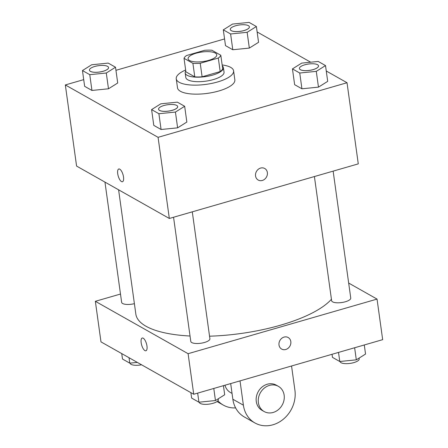 <?xml version="1.0" encoding="UTF-8"?>
<svg xmlns="http://www.w3.org/2000/svg" width="448" height="448" viewBox="0 0 448 448"><rect width="100%" height="100%" fill="white"/><g stroke="black" fill="none" stroke-linecap="round" stroke-linejoin="round"><path stroke-width="0.67" d="M208.746 60.362A14.476 4.805 172.1 0 1 188.087 58.783A14.476 4.805 172.1 0 1 201.762 52.03A14.476 4.805 172.1 0 1 216.759 54.802A14.476 4.805 172.1 0 1 208.746 60.362M220.814 55.266L211.943 50.254A18.682 6.205 172.1 0 0 204.607 50.31L186.53 55.535A18.682 6.205 172.1 0 0 184.027 58.318L192.903 63.33A18.682 6.205 172.1 0 0 200.234 63.274L218.31 58.05A18.682 6.205 172.1 0 0 220.814 55.266L222.69 68.785A18.682 6.205 172.1 0 1 220.186 71.574L218.31 58.05M184.027 58.318L185.903 71.842L194.779 76.854L192.903 63.33M220.186 71.574L202.11 76.798L200.234 63.274M202.11 76.798A18.682 6.205 172.1 0 1 194.779 76.854M185.786 70.963A19.298 6.406 -7.9 0 0 185.181 72.968A19.298 6.406 -7.9 0 0 187.118 75.281A19.298 6.406 -7.9 0 0 209.054 75.986A19.298 6.406 -7.9 0 0 223.412 67.665A19.298 6.406 -7.9 0 0 222.292 65.901M223.412 67.665L224.039 72.167A19.298 6.406 172.1 0 1 213.354 79.582A19.298 6.406 172.1 0 1 187.746 79.783A19.298 6.406 172.1 0 1 185.808 77.476L185.181 72.968M222.158 64.949A28.946 9.61 172.1 0 1 233.593 70.846A28.946 9.61 172.1 0 1 217.571 81.967A28.946 9.61 172.1 0 1 176.249 78.803A28.946 9.61 172.1 0 1 185.651 70.011M233.593 70.846L234.847 79.856A28.946 9.61 172.1 0 1 218.82 90.983A28.946 9.61 172.1 0 1 177.503 87.814L176.249 78.803M82.454 70.549L84.644 86.324L91.946 90.446L108.483 88.788L117.712 83.003L115.522 67.228L108.22 63.101L91.689 64.764L82.454 70.549L89.757 74.67L106.294 73.013L115.522 67.228M223.306 29.848L225.495 45.623L232.798 49.745L249.334 48.087L258.563 42.302L256.374 26.522L249.071 22.4L232.54 24.063L223.306 29.848L230.608 33.97L247.145 32.306L256.374 26.522M224.571 38.931L115.954 70.314M83.714 79.632L65.33 84.946L158.071 137.329L347.021 82.729L326.267 71.008M310.682 62.205L257.13 31.959M151.592 109.598L153.782 125.373L161.084 129.5L177.621 127.837L186.85 122.052L184.66 106.277L177.358 102.15L160.826 103.813L151.592 109.598L158.894 113.719L175.431 112.062L184.66 106.277M292.449 68.897L294.633 84.672L301.935 88.794L318.472 87.136L327.701 81.351L325.511 65.576L318.214 61.449L301.678 63.112L292.449 68.897L299.746 73.018L316.282 71.361L325.511 65.576M65.33 84.946L76.586 166.079L169.333 218.467L158.071 137.329M123.514 177.01A6.636 2.498 73.9 0 1 122.455 181.742A6.636 2.498 73.9 0 1 118.216 176.064A6.636 2.498 73.9 0 1 118.77 168.997A6.636 2.498 73.9 0 1 123.514 177.01M169.333 218.467L358.282 163.867L347.021 82.729M264.723 168.487A6.636 5.74 -60.5 0 1 267.288 174.86A6.636 5.74 -60.5 0 1 262.321 180.46A6.636 5.74 -60.5 0 1 258.199 180.04A6.636 5.74 -60.5 0 1 256.463 171.444A6.636 5.74 -60.5 0 1 264.723 168.487A6.636 5.74 -60.5 0 1 267.288 174.86A6.636 5.74 -60.5 0 1 262.321 180.46A6.636 5.74 -60.5 0 1 258.199 180.04M122.455 181.742A6.636 2.498 73.9 0 1 118.222 176.064A6.636 2.498 73.9 0 1 118.776 168.997M331.436 299.258A101.315 33.639 172.1 0 1 280.465 325.198A101.315 33.639 172.1 0 1 209.541 336.19M190.036 336.017A101.315 33.639 172.1 0 1 135.845 314.121L118.597 189.806M314.406 176.54L331.632 300.698A9.649 3.203 -7.9 0 0 341.634 302.546A9.649 3.203 -7.9 0 0 350.75 298.049L333.138 171.13M134.394 303.677A9.649 3.203 172.1 0 1 121.643 302.35L104.961 182.106M192.287 211.831L209.899 338.75A9.649 3.203 172.1 0 1 204.557 342.457A9.649 3.203 172.1 0 1 190.781 341.398L173.555 217.246M193.726 394.257L100.979 341.874L95.351 301.308L120.49 294.039L95.351 301.308L188.098 353.69L377.042 299.09L348.673 283.063L377.042 299.09L382.67 339.657L193.726 394.257L188.098 353.69L377.042 299.09M318.539 65.906L318.534 65.873A9.649 3.203 172.1 0 1 313.191 69.58A9.649 3.203 172.1 0 1 299.415 68.527A9.649 3.203 172.1 0 1 308.532 64.025A9.649 3.203 172.1 0 1 318.534 65.873A9.649 3.203 172.1 0 1 318.539 65.906A9.649 3.203 172.1 0 1 313.197 69.614A9.649 3.203 172.1 0 1 299.421 68.561A9.649 3.203 172.1 0 1 299.421 68.544M294.633 84.672L301.935 88.794L299.746 73.018M301.935 88.794L318.472 87.136L316.282 71.361M318.472 87.136L327.701 81.351M249.396 26.824L249.402 26.858A9.649 3.203 172.1 0 1 249.402 26.858A9.649 3.203 172.1 0 1 244.059 30.565A9.649 3.203 172.1 0 1 230.283 29.512A9.649 3.203 172.1 0 1 230.283 29.495A9.649 3.203 172.1 0 1 239.394 24.976A9.649 3.203 172.1 0 1 249.396 26.824A9.649 3.203 172.1 0 1 244.054 30.531A9.649 3.203 172.1 0 1 230.278 29.473L230.283 29.512M225.495 45.623L232.798 49.745L230.608 33.97M232.798 49.745L249.334 48.087L247.145 32.306M249.334 48.087L258.563 42.302M177.682 106.59A9.649 3.203 172.1 0 1 177.688 106.613A9.649 3.203 172.1 0 1 172.346 110.32A9.649 3.203 172.1 0 1 158.57 109.262A9.649 3.203 172.1 0 1 158.57 109.245L158.564 109.228A9.649 3.203 172.1 0 1 167.681 104.726A9.649 3.203 172.1 0 1 177.682 106.574A9.649 3.203 172.1 0 1 172.34 110.281A9.649 3.203 172.1 0 1 158.564 109.228M153.782 125.373L161.084 129.5L158.894 113.719M161.084 129.5L177.621 127.837L175.431 112.062M177.621 127.837L186.85 122.052M108.545 67.558L108.545 67.525A9.649 3.203 172.1 0 1 103.202 71.232A9.649 3.203 172.1 0 1 89.426 70.179A9.649 3.203 172.1 0 1 98.543 65.677A9.649 3.203 172.1 0 1 108.545 67.525A9.649 3.203 172.1 0 1 108.545 67.558A9.649 3.203 172.1 0 1 103.208 71.266A9.649 3.203 172.1 0 1 89.432 70.213A9.649 3.203 172.1 0 1 89.432 70.196M84.644 86.324L91.946 90.446L89.757 74.67M91.946 90.446L108.483 88.788L106.294 73.013M108.483 88.788L117.712 83.003M332.046 354.29L332.478 357.375L339.78 361.502L356.311 359.839L365.546 354.054L364.286 344.971M339.78 361.502L338.52 352.419M356.311 359.839L354.637 347.76M359.083 358.103L359.195 358.898A9.649 3.203 172.1 0 1 353.853 362.606A9.649 3.203 172.1 0 1 340.077 361.553L340.066 361.474M190.87 392.644L191.626 398.082L198.929 402.203L215.46 400.546L224.694 394.761L223.429 385.672M198.929 402.203L197.663 393.12M215.46 400.546L213.786 388.461M218.232 398.804L218.338 399.599A9.649 3.203 172.1 0 1 213.002 403.306A9.649 3.203 172.1 0 1 199.226 402.254L199.214 402.175M121.733 353.595L122.489 359.027L129.786 363.154L137.318 362.398M129.786 363.154L129.035 357.722M141.574 364.801A9.649 3.203 172.1 0 1 130.088 363.205L130.077 363.126M281.652 349.065A6.636 5.74 119.5 0 0 289.912 346.114A6.636 5.74 119.5 0 0 288.176 337.518A6.636 5.74 -60.5 0 1 289.912 346.114A6.636 5.74 -60.5 0 1 281.652 349.07A6.636 5.74 -60.5 0 1 279.009 344.999A6.636 5.74 -60.5 0 1 281.702 338.346A6.636 5.74 -60.5 0 1 288.176 337.518M142.229 338.027A6.636 2.498 -106.1 0 0 141.378 343.924A6.636 2.498 -106.1 0 0 144.934 350.599A6.636 2.498 73.9 0 1 141.378 343.918A6.636 2.498 73.9 0 1 142.229 338.027A6.636 2.498 73.9 0 1 146.468 343.706A6.636 2.498 73.9 0 1 145.908 350.773A6.636 2.498 73.9 0 1 144.928 350.599A6.636 2.498 -106.1 0 0 145.914 350.773M95.351 301.308L188.098 353.69M230.681 383.578L232.854 399.241A28.946 25.038 119.5 0 0 244.384 416.998L254.923 422.951A28.946 25.038 -60.5 0 1 243.393 405.194L240.022 380.878M232.047 393.406L230.423 392.493A14.476 12.522 -60.5 0 1 224.98 385.224M235.62 407.904A28.946 25.038 -60.5 0 1 223.306 405.093A28.946 25.038 -60.5 0 1 217.902 400.781M264.152 411.538L262.041 410.351A14.476 12.522 -60.5 0 1 258.261 391.591A14.476 12.522 -60.5 0 1 276.276 385.146L278.387 386.333A14.476 12.522 -60.5 0 1 283.982 400.238A14.476 12.522 -60.5 0 1 273.146 412.462A14.476 12.522 -60.5 0 1 264.152 411.538A14.476 12.522 -60.5 0 1 260.366 392.778A14.476 12.522 -60.5 0 1 278.387 386.333M291.553 365.988L294.924 390.303A28.946 25.038 -60.5 0 1 283.175 419.339A28.946 25.038 -60.5 0 1 254.923 422.951M232.854 399.241L243.393 405.194M217.028 401.548L223.306 405.093"/></g></svg>
